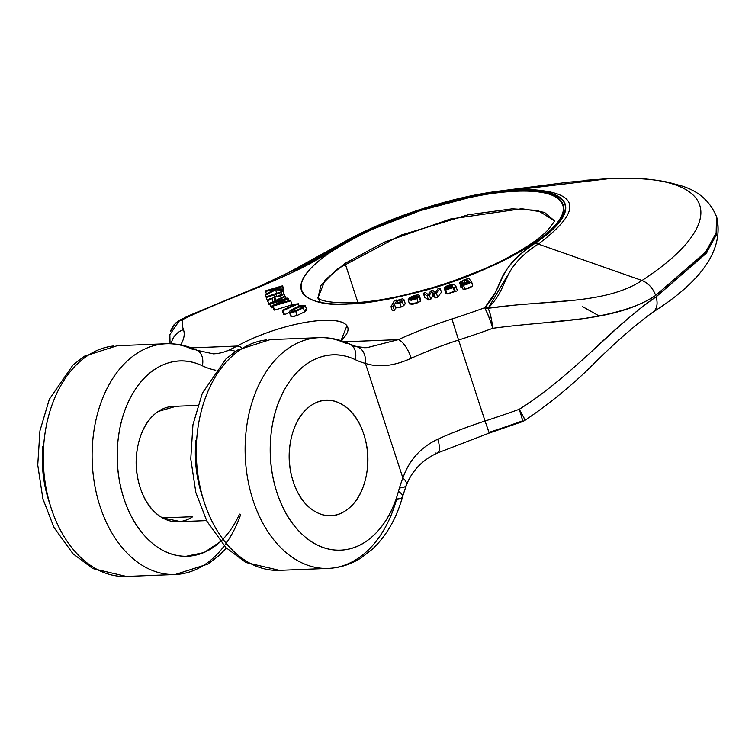 <?xml version="1.0" encoding="UTF-8"?>
<svg xmlns="http://www.w3.org/2000/svg" width="755" height="755" viewBox="0 0 755 755"><rect width="100%" height="100%" fill="white"/><g stroke="black" fill="none" stroke-linecap="round" stroke-linejoin="round"><path stroke-width="1.13" d="M311.324 405.331A57.729 39.232 -92.3 0 1 331.294 400.565A57.729 39.232 -92.3 0 1 367.081 448.772A57.729 39.232 -92.3 0 1 345.743 510.616A57.729 39.232 -92.3 0 1 325.773 515.382A57.729 39.232 -92.3 0 1 289.986 467.175A57.729 39.232 -92.3 0 1 311.324 405.331C321.073 398.8 331.077 398.366 341.326 404.029C351.575 409.691 359.078 419.799 363.825 434.333C368.582 448.866 369.186 463.589 365.656 478.481C362.126 493.374 355.482 504.085 345.743 510.616C335.994 517.147 325.99 517.581 315.741 511.918C305.492 506.256 297.989 496.148 293.233 481.614C288.486 467.081 287.872 452.358 291.411 437.466C294.941 422.573 301.575 411.862 311.324 405.331C301.575 411.862 294.941 422.573 291.411 437.466C287.872 452.358 288.486 467.081 293.233 481.614C297.989 496.148 305.492 506.256 315.741 511.918C325.99 517.581 335.994 517.147 345.743 510.616C355.482 504.085 362.126 493.374 365.656 478.481C369.186 463.589 368.582 448.866 363.825 434.333C359.078 419.799 351.575 409.691 341.326 404.029C331.077 398.366 321.073 398.8 311.324 405.331A57.729 39.232 -92.3 0 1 331.294 400.565A57.729 39.232 -92.3 0 1 367.081 448.772A57.729 39.232 -92.3 0 1 345.743 510.616A57.729 39.232 -92.3 0 1 325.773 515.382A57.729 39.232 -92.3 0 1 289.986 467.175A57.729 39.232 -92.3 0 1 311.324 405.331M241.657 347.602A17.761 9.57 -118.9 0 0 237.155 346.054L191.308 347.885L237.155 346.054C249.735 339.099 264.175 333.2 280.464 328.359C296.753 323.517 311.154 320.847 323.668 320.346C336.173 319.846 343.921 321.639 346.904 325.707L341.005 340.647A71.055 20.064 -18.1 0 0 322.413 320.403A71.055 20.064 -18.1 0 0 237.155 346.054L229.284 349.99A88.816 60.353 -92.3 0 1 213.372 353.85M354.133 346.432A17.761 12.769 104.5 0 1 357.03 346.772A17.761 12.769 104.5 0 1 365.42 363.4C378.868 367.789 394.157 366.071 411.277 358.248A133.229 37.618 161.9 0 1 458.578 340.033A279.784 78.992 -18.1 0 0 492.751 328.312A279.784 78.992 161.9 0 1 458.578 340.033L485.05 421.026A133.229 37.618 -18.1 0 0 437.749 439.231C420.714 447.309 409.097 460.248 402.887 478.038L365.42 363.4L402.887 478.038A106.587 72.423 87.7 0 0 398.432 491.42C393.572 509.153 385.777 523.357 375.027 534.012C364.278 544.666 352.33 550.055 339.184 550.178C326.037 550.301 313.816 545.129 302.529 534.672C291.241 524.215 282.71 510.172 276.943 492.524C271.177 474.886 269.11 456.511 270.734 437.409C272.366 418.298 277.415 401.566 285.909 387.192C294.403 372.81 304.945 363.136 317.544 358.153C330.152 353.17 342.761 353.699 355.388 359.72A106.587 72.423 87.7 0 0 365.42 363.4C378.868 367.789 394.157 366.071 411.277 358.248A17.761 6.248 -114.4 0 0 398.347 339.637L344.318 341.788L398.347 339.637A150.991 42.629 161.9 0 1 451.952 318.997A262.013 73.981 -18.1 0 0 484.795 307.71L495.818 291.798L502.254 276.953C508.351 265.099 519.185 253.954 534.766 243.525C546.101 235.928 554.406 228.727 559.681 221.923C564.948 215.118 566.778 209.229 565.193 204.246C563.608 199.263 558.709 195.573 550.518 193.157C542.298 190.741 531.369 189.807 517.751 190.354C504.132 190.892 488.853 192.874 471.913 196.291L420.205 210.022L370.299 229.463C354.614 236.683 341.109 244.091 329.775 251.689C314.193 262.117 291.034 273.754 260.286 286.589L220.394 302.764C202.312 310.088 189.609 315.75 182.285 319.761A262.013 73.981 -18.1 0 0 183.456 329.69A150.991 42.629 161.9 0 1 180.671 344.884A150.991 42.629 -18.1 0 0 183.456 329.69A17.761 17.044 159.9 0 0 171.272 343.77A17.761 17.044 -20.1 0 1 183.456 329.69A262.013 73.981 161.9 0 1 182.285 319.761L179.02 321.168L169.856 334.625L170.035 343.723M305.917 309.39L304.661 311.862L297.074 315.496L292.025 316.609L290.722 315.42C290.279 316.968 292.402 316.987 297.074 315.496L295.752 311.447L297.074 315.496L304.661 311.862L303.34 307.814L304.661 311.862L306.709 309.871L305.388 305.822L303.34 307.814L295.752 311.447C291.071 312.938 288.957 312.919 289.392 311.371C292.931 308.757 297.187 306.766 302.189 305.407L305.388 305.822M284.711 296.149L283.757 293.261C282.21 296.102 279.19 297.234 274.716 296.677L280.332 296.243L283.842 293.497L282.87 291.241L266.034 296.904L267.629 301.566L266.034 296.904L266.307 297.517L273.772 295.007L274.141 296.054M270.167 304.322L269.11 304.897L267.468 300.131L267.789 300.849L272.017 298.546L273.338 302.595L272.017 298.546L274.008 297.319L275.33 301.368L274.008 297.319L267.789 300.849L269.11 304.897L270.167 304.322M464.863 289.354L462.938 289.099L461.616 285.05L462.938 289.099L464.863 289.354L469.865 287.797L472.753 285.956L464.863 289.354L463.542 285.305L461.616 285.05L463.542 285.305L464.863 289.354M469.516 282.172L469.11 281.521L469.516 282.172L467.317 283.616L463.74 284.38L469.516 282.172L469.11 281.521C463.315 284.475 460.154 284.795 459.635 282.493L460.89 287.23L462.607 288.08L460.814 287.023M348.102 303.982C334.72 304.51 323.98 303.595 315.892 301.226C307.795 298.857 302.963 295.224 301.396 290.307C299.82 285.399 301.632 279.595 306.823 272.895C312.013 266.194 320.186 259.097 331.351 251.623C342.506 244.148 355.803 236.853 371.243 229.746L420.422 210.588L471.413 197.055C488.041 193.705 503.056 191.761 516.439 191.232C529.821 190.694 540.561 191.61 548.649 193.978C556.746 196.347 561.578 199.99 563.145 204.898C564.721 209.805 562.909 215.619 557.719 222.319C552.528 229.02 544.355 236.107 533.19 243.582C522.026 251.066 508.738 258.352 493.298 265.467L444.119 284.626L393.128 298.149C376.49 301.5 361.485 303.444 348.102 303.982C364.523 304.038 390.316 299.471 425.49 290.298C464.599 279.529 500.499 263.957 533.19 243.582C594.11 201.915 549.338 187.787 516.439 191.232C500.018 191.175 474.225 195.734 439.051 204.916C399.942 215.685 364.042 231.256 331.351 251.623C270.422 293.299 315.203 307.427 348.102 303.982A13.326 9.051 -92.3 0 1 351.679 302.812A13.326 9.051 -92.3 0 1 354.878 303.604A13.326 9.051 87.7 0 0 351.679 302.812A13.326 9.051 87.7 0 0 348.102 303.982M289.335 312.485L284.493 314.665L283.578 314.354L282.257 310.296L283.172 310.616L298.433 303.765L294.988 304.208L298.433 303.765L299.235 306.228L298.433 303.765L283.172 310.616L284.493 314.665L289.335 312.485M455.312 291.477L447.073 293.988L445.931 293.072L447.073 293.988L445.752 289.939L447.073 293.988L454.434 291.279L453.113 287.23L454.434 291.279L455.312 291.477L453.991 287.428L455.312 291.477L457.398 290.779L455.312 291.477M283.918 289.844L283.134 290.788L283.918 290.552L282.587 286.504L274.433 288.929L282.559 289.042L282.549 290.033L275.594 289.873L265.59 295.186L265.6 294.308L274.141 289.835L271.583 289.778L265.637 291.543L265.647 290.835L282.596 285.796L282.587 286.504L282.596 285.796L265.647 290.835L265.637 291.543L271.583 289.778L274.141 289.835L265.6 294.308L265.59 295.186L275.594 289.873L282.549 290.033L282.559 289.042L274.433 288.929L282.587 286.504L283.918 290.552L282.596 285.796L283.918 289.844M283.871 294.082L283.88 293.601M420.686 300.452L419.469 295.601L419.365 296.404L410.163 298.838L413.542 299.15L419.1 297.074L416.92 298.546L408.106 299.792L414.561 295.498C418.204 294.554 419.808 294.856 419.365 296.404L410.163 298.838L413.542 299.15L419.1 297.074L416.92 298.546L418.242 302.595L420.431 301.122L419.1 297.074L420.431 301.122L418.242 302.595L412.655 304.293L409.465 303.916M271.819 307.861L269.809 303.236L270.498 303.812L283.871 300.131L270.498 303.812L269.809 303.236L285.003 296.007L269.809 303.236L271.13 307.285L271.819 307.861L270.498 303.812L271.819 307.861L273.178 307.455L271.819 307.861M290.08 305.416L274.518 310.116L272.555 305.539L273.197 306.068L290.713 300.783L290.099 300.264L278.888 303.746L290.099 300.264L290.713 300.783L273.197 306.068L272.555 305.539L284.107 300.018L272.555 305.539L273.876 309.588L274.518 310.116L273.197 306.068L274.518 310.116L290.08 305.416M394.374 310.286L392.317 310.758L390.996 306.709L393.053 306.228L394.346 303.944L395.667 307.993L394.374 310.286L393.053 306.228L394.346 303.944L399.942 302.934L401.264 306.992L395.667 307.993L394.346 303.944L399.942 302.934L401.264 306.992L395.667 307.993L394.374 310.286L393.053 306.228L390.996 306.709L392.317 310.758L394.374 310.286M405.218 303.793L403.661 305.7L401.264 306.992L403.661 305.7L402.339 301.651L403.661 305.7L405.19 303.463L403.868 299.414L402.339 301.651L399.942 302.934L402.339 301.651L403.887 299.744L402.509 298.81L403.868 299.414M430.775 299.282L428.472 299.971L424.65 297.272L423.329 293.223L427.151 295.922L429.453 295.233L431.737 291.59L434.106 293.837L436.371 293.157L440.108 288.193L437.919 288.844L435.267 292.61L432.841 290.373L430.614 291.034L428.812 293.846L430.614 291.034L432.841 290.373L435.267 292.61L437.919 288.844L440.108 288.193L436.371 293.157L434.106 293.837L431.737 291.59L429.453 295.233L427.151 295.922L423.329 293.223L425.509 292.572L423.329 293.223L424.65 297.272L428.472 299.971L427.151 295.922L428.472 299.971L430.775 299.282L429.453 295.233L430.775 299.282L433.059 295.639L430.775 299.282M441.439 292.242L437.702 297.206L435.427 297.885L433.059 295.639L431.737 291.59L433.059 295.639L432.266 292.128L433.596 296.177L435.427 297.885L434.106 293.837L435.427 297.885L437.702 297.206L436.371 293.157L437.702 297.206L441.439 292.242L440.108 288.193L441.439 292.242M42.846 446.488C41.223 465.59 43.29 483.964 49.056 501.603M239.505 514.108A97.697 66.393 -92.3 0 1 153.152 543.911A97.697 66.393 -92.3 0 1 121.989 419.44A97.697 66.393 -92.3 0 1 202.378 365.816A106.587 72.423 87.7 0 0 215.751 370.243A106.587 72.423 87.7 0 1 202.378 365.816A17.761 12.269 -64.5 0 0 197.187 350.395A17.761 12.269 115.5 0 1 202.378 365.816C189.75 359.795 177.142 359.267 164.533 364.25C151.934 369.233 141.393 378.906 132.899 393.28C124.405 407.653 119.347 424.395 117.723 443.506C116.1 462.607 118.167 480.982 123.933 498.621C129.7 516.26 138.231 530.312 149.518 540.769C160.806 551.226 173.018 556.388 186.174 556.275L204.133 552.518L220.451 541.609M176.198 406.266L158.314 411.428C148.565 417.959 141.931 428.67 138.401 443.562C134.862 458.455 135.475 473.177 140.222 487.711C144.979 502.245 152.482 512.343 162.731 518.005L180.813 521.639M584.634 180.341L610.049 178.548C632.303 177.642 651.565 178.859 667.845 182.191L681.029 185.739C698.29 190.826 710.115 201.141 716.504 216.676L716.231 232.833L705.604 252.085L655.67 295.422C640.429 306.039 616.033 313.816 582.473 318.742L540.863 323.149M514.221 305.171L488.126 308.276C490.193 312.674 491.741 319.356 492.751 328.312C490.165 320.007 487.655 313.561 485.229 308.974L484.795 307.71A262.013 73.981 161.9 0 1 451.952 318.997L458.578 340.033L451.952 318.997A150.991 42.629 -18.1 0 0 398.347 339.637A17.761 6.248 65.6 0 1 411.277 358.248A133.229 37.618 161.9 0 1 458.578 340.033L485.05 421.026A279.784 78.992 -18.1 0 0 519.223 409.304C531.001 401.99 543.921 392.572 557.973 381.039M592.807 350.358C618.156 326.226 639.268 308.38 656.133 296.838L706.067 253.501L716.693 234.248L716.967 218.082C723.488 249.66 702.169 281.002 652.99 312.117C635.276 324.971 615.976 341.779 595.091 362.513C574.045 383.663 550.659 402.962 524.923 420.403L524.904 420.412M345.082 263.382L357.861 302.462L345.082 263.382L384.04 242.289L450.225 219.063L521.771 208.739L544.506 212.381L554.302 220.734L537.985 210.466L512.258 208.833L468.374 214.76L401.103 235.098L337.126 269.082L320.903 285.466L317.93 297.998L325.122 279.973L345.082 263.382M320.422 302.349L318.044 298.376M113.297 346.007A115.468 78.463 87.7 0 0 43.545 466.949A115.468 78.463 87.7 0 0 126.217 576.461A115.468 78.463 -92.3 0 1 43.545 466.949A115.468 78.463 -92.3 0 1 113.297 346.007M240.609 514.759A115.468 78.463 -92.3 0 1 175.056 574.508A115.468 78.463 -92.3 0 1 92.374 465.005A115.468 78.463 -92.3 0 1 162.136 344.063A115.468 78.463 -92.3 0 1 192.761 349.461A17.761 12.269 115.5 0 1 197.187 350.395M294.969 270.384L345.365 241.251L397.423 217.506L344.884 241.524L294.969 270.384M309.795 262.721L326.736 252.519L329.775 251.689C374.329 221.045 463.664 191.921 517.751 190.354A13.326 9.051 -92.3 0 1 520.705 189.222L499.027 191.109L444.978 202.095L498.536 191.175L520.705 189.222L609.398 178.595L568.241 182.2M185.315 317.364L187.315 316.392M192.733 516.713L162.561 517.911L192.733 516.713A57.729 39.232 -92.3 0 1 172.763 521.478A57.729 39.232 -92.3 0 1 136.976 473.272A57.729 39.232 -92.3 0 1 158.314 411.428A57.729 39.232 -92.3 0 1 178.284 406.662M170.583 331.067L175.509 323.178L179.209 320.582A13.326 1.944 62.4 0 0 179.02 321.168L182.285 319.761C230.096 296.328 293.148 277.094 329.775 251.689L326.736 252.519L311.362 261.843M568.204 182.21L609.398 178.595A17.761 12.071 -92.3 0 1 610.087 178.539A17.761 12.071 87.7 0 0 609.398 178.595C716.75 173.046 732.199 221.621 642.014 280.501L538.258 244.091C585.587 208.484 579.727 190.194 520.705 189.222L609.398 178.595C716.75 173.046 732.199 221.621 642.014 280.501C604.094 305.284 545.638 299.622 488.126 308.276L507.86 274.962M237.155 346.054L229.284 349.99A17.761 12.561 65.5 0 1 235.343 351.452A17.761 12.561 -114.5 0 0 229.284 349.99A88.816 60.353 -92.3 0 1 213.287 353.85L197.008 350.301C187.08 345.564 176.755 343.383 166.053 343.761L117.214 345.705L84.334 356.237L72.971 365.033L49.33 399.282L39.93 430.85L37.75 465.042L42.865 498.734L53.926 527.396L72.952 553.717L92.827 568.591L126.406 576.452L175.245 574.508L208.087 563.994L219.422 555.236L226.358 548.017M162.136 344.063A115.468 78.463 87.7 0 0 92.374 465.005A115.468 78.463 87.7 0 0 175.056 574.508M187.684 316.194L180.067 320.12A13.326 7.069 61.3 0 1 182.285 319.761A13.326 7.069 -118.7 0 0 180.067 320.12L174.141 324.612L170.866 330.246M175.934 323.216L179.209 320.582M195.856 440.391C194.233 459.493 196.3 477.868 202.066 495.506M398.347 339.637L366.968 347.677L363.901 347.706L367.053 347.668L398.347 339.637M266.307 339.91A115.468 78.463 87.7 0 0 196.555 460.852A115.468 78.463 87.7 0 0 279.237 570.365A115.468 78.463 -92.3 0 1 196.555 460.852A115.468 78.463 -92.3 0 1 266.307 339.91M366.939 347.706L356.851 346.724L350.018 344.214C340.09 339.467 329.765 337.287 319.063 337.664L270.224 339.608L237.344 350.141L225.981 358.936L202.34 393.185L192.94 424.763L190.76 458.946L195.875 492.647L206.936 521.299L225.962 547.62L245.837 562.494L279.416 570.355L328.255 568.411C339.948 567.873 350.896 564.372 361.098 557.898L372.432 549.14C386.579 535.691 396.62 518.194 402.547 496.63A17.761 5.511 -164.7 0 0 398.432 491.42A17.761 5.511 15.3 0 1 402.547 496.63A17.761 5.511 15.3 0 1 396.639 499.008A115.468 78.463 -92.3 0 1 328.066 568.421A115.468 78.463 -92.3 0 1 245.384 458.908A115.468 78.463 -92.3 0 1 315.146 337.966A115.468 78.463 -92.3 0 1 345.771 343.374A17.761 12.269 115.5 0 1 350.197 344.299A17.761 12.269 115.5 0 1 355.388 359.72A17.761 12.269 -64.5 0 0 350.197 344.299M572.281 300.443L531.275 303.746M534.766 243.525L538.258 244.091C585.587 208.484 579.727 190.194 520.705 189.222A13.326 9.051 87.7 0 0 517.751 190.354C574.942 191.298 580.614 209.022 534.766 243.525C495.384 269.035 505.322 285.371 484.795 307.71A13.326 10.627 49 0 1 488.334 307.832C510.635 285.645 499.31 269.459 538.258 244.091L642.014 280.501C648.356 283.163 652.905 288.136 655.67 295.422C652.905 288.136 648.356 283.163 642.014 280.501M492.751 328.312C491.665 319.384 490.127 312.702 488.126 308.276L485.229 308.974A13.326 11.731 -29.1 0 1 488.126 308.276L488.334 307.832A13.326 10.627 -131 0 0 484.795 307.71L485.229 308.974C487.655 313.297 490.165 319.743 492.751 328.312C555.34 319.761 615.382 322.243 655.67 295.422L705.595 252.085L716.136 233.05L716.523 216.723M315.146 337.966A115.468 78.463 87.7 0 0 245.384 458.908A115.468 78.463 87.7 0 0 328.066 568.421M522.082 421.715C522.904 421.394 521.95 417.251 519.223 409.304C522.082 417.383 523.036 421.526 522.082 421.715L521.856 421.101A262.013 73.981 161.9 0 1 489.013 432.379L485.05 421.026A133.229 37.618 -18.1 0 0 437.749 439.231A17.761 6.248 65.6 0 1 437.551 452.953A17.761 6.248 -114.4 0 0 437.749 439.231C420.714 447.309 409.097 460.248 402.887 478.038A106.587 72.423 87.7 0 0 398.432 491.42A97.697 66.393 -92.3 0 1 314.061 543.26A97.697 66.393 -92.3 0 1 273.527 419.233A97.697 66.393 -92.3 0 1 355.388 359.72A106.587 72.423 87.7 0 0 365.42 363.4A17.761 12.769 -75.5 0 0 357.03 346.772M582.341 306.502L599.187 316.015M605.142 339.052L604.576 339.373L605.142 339.052M652.452 312.447C656.916 309.352 658.143 304.152 656.133 296.838C615.825 323.602 573.47 375.226 519.223 409.304C523.536 416.647 525.386 420.346 524.763 420.384L524.763 420.384C525.32 420.384 523.47 416.694 519.223 409.304A279.784 78.992 161.9 0 1 485.05 421.026L489.165 433.087M522.243 421.734L489.174 433.087L437.466 452.991C422.564 459.814 412.211 470.525 406.379 485.106A17.761 7.125 -158.4 0 0 402.887 478.038A17.761 7.125 21.6 0 1 406.388 485.087A17.761 7.125 21.6 0 1 400.358 487.862M437.551 452.953A17.761 6.248 65.6 0 1 435.409 453.019M706.897 252.406L656.133 296.838M283.578 314.354L284.493 314.665L283.172 310.616L282.257 310.296L283.578 314.354M294.139 304.973L282.257 310.296L294.139 304.973L291.987 305.246L292.185 305.85L291.987 305.246L290.062 305.35L290.477 306.615L290.062 305.35L294.139 304.973M291.864 304.548L290.062 305.35L294.988 304.208L291.864 304.548M461.984 281.606L463.957 280.53L467.524 280.058L467.902 281.521L463.391 283.172L461.815 282.748L461.984 281.606L463.391 283.172L467.902 281.521C468.685 279.963 467.373 279.633 463.957 280.53L461.984 281.606L462.475 283.106L461.984 281.606L461.607 282.445M467.902 281.521L468.355 280.964M463.957 280.53L464.75 282.955L463.957 280.53M463.74 284.38L461.616 285.05L463.74 284.38M469.11 281.521L469.402 282.417L469.11 281.521L462.286 284.031L459.635 282.493L463.362 280.143L467.109 279.322L463.362 280.143L459.635 282.493M471.431 281.908L463.542 285.305L468.544 283.748L471.431 281.908L468.817 278.189L466.769 278.944L468.817 278.189L471.431 281.908L472.753 285.956L471.498 281.322L472.753 285.956M452.49 286.277L449.14 287.41L452.424 286.098L451.16 287.674L452.368 286.872M446.649 288.542L449.14 287.41L449.461 288.391L449.14 287.41L447.394 288.108L447.658 288.929L447.394 288.108L446.649 288.542L446.809 289.014L446.649 288.542L447.224 288.995L451.16 287.674L447.224 288.995L446.649 288.542L447.224 288.995M445.714 293.62L444.61 289.023L445.752 289.939L453.991 287.428L445.752 289.939L444.61 289.023L452.188 285.569L449.017 285.758L449.338 286.721L449.017 285.758L447.017 286.598L447.309 287.495L447.017 286.598L446.394 287.891L447.017 286.598L451.377 285.173L452.188 285.569L451.377 285.173M444.487 289.174L444.11 288.004L446.233 287.4L444.11 288.004L444.487 289.174M444.11 288.004L446.441 286.164L451.754 284.371C454.029 284.078 455.218 284.767 455.322 286.447L456.077 286.73L457.398 290.779L456.077 286.73L454.302 284.522L449.168 285.116L444.11 288.004M453.991 287.428L456.077 286.73L453.991 287.428M452.188 285.569L444.61 289.023M271.97 290.977L271.583 289.778L271.97 290.977M266.402 293.893L265.637 291.543L266.402 293.893M266.137 296.866L265.59 295.186L266.137 296.866M276.915 293.921L275.594 289.873L276.915 293.921M283.163 291.911L282.549 290.033L283.163 291.911M283.889 293.091L282.559 289.042L283.889 293.091M411.749 297.111L411.966 297.763L411.749 297.111L410.371 298.187L417.496 296.3L410.371 298.187L414.344 296.158L414.637 297.055L414.344 296.158L411.749 297.111M417.496 296.3L414.344 296.158L417.496 296.3L416.892 295.818M419.365 296.404C419.808 294.856 418.204 294.554 414.561 295.498L409.635 297.545L408.144 299.867L411.333 300.245L416.92 298.546L418.242 302.595L409.436 303.84L408.106 299.792M286.258 298.47L285.003 296.007L286.258 298.47M285.626 296.517L272.432 302.642L287.504 298.093L272.432 302.642L285.626 296.517M288.882 300.641L287.504 298.093L288.259 298.725L280.577 302.415L288.259 298.725L288.882 300.641M280.822 303.151L280.577 302.415L280.822 303.151M280.577 302.415L275.15 304.916L278.888 303.746L275.15 304.916L280.577 302.415M292.043 304.831L290.713 300.783L292.043 304.831M284.107 300.018L285.9 299.169L284.107 300.018M281.86 293.921L281.228 292.506L275.679 294.375L276.83 296.177L275.679 294.375L281.228 292.506L281.851 294.393L281.228 292.506L281.86 293.921L280.851 295.252L277.991 296.186L281.879 293.969M276.83 296.177L277.991 296.186L276.83 296.177M283.757 293.261L282.87 291.241L266.034 296.904L267.629 301.566L266.307 297.517L273.772 295.007L274.084 295.696M274.716 296.677L276.037 300.726L274.716 296.677L274.008 297.319L274.716 296.677M268.789 304.18L267.468 300.131L268.789 304.18M270.696 298.367L267.468 300.131L270.696 298.367M274.122 296.083L273.772 295.007L274.122 296.083M396.951 300.83L397.696 303.104L396.951 300.83L395.12 302.972L397.498 303.151L399.999 302.217L401.802 300.075L399.433 299.877L400.169 302.123L399.433 299.877L396.951 300.83L399.433 299.877L401.82 300.15L399.999 302.217L397.498 303.151L395.11 302.953L396.951 300.83M394.525 300.462L390.996 306.709L394.525 300.462L396.583 299.98L394.525 300.462M396.177 300.707L396.583 299.98L396.177 300.707L402.509 298.81L396.177 300.707M427.594 294.186L425.509 292.572L427.594 294.186M428.236 294.799L428.812 293.846L428.236 294.799M300.716 306.37L301.292 308.125L300.716 306.37C293.553 309.229 290.524 310.994 291.638 311.673C291.421 313.306 307.304 305.728 302.944 306.134L303.161 306.823L302.944 306.134L300.716 306.37L302.944 306.134C304.142 306.407 302.755 307.502 298.772 309.427L291.638 311.673L292.685 310.022L300.716 306.37M290.505 316.052L289.392 311.371L290.703 312.561L295.752 311.447L303.34 307.814L304.595 305.341L302.189 305.407L295.356 307.861L289.392 311.371M326.236 400.292L323.244 400.405L326.236 400.292M197.716 405.407L173.225 406.379M177.821 521.752L206.577 520.61M716.504 216.666L716.967 218.082M345.394 241.232L283.795 275.197M498.611 191.157L568.383 182.181M175.509 323.178L181.191 319.365M499.093 191.119C450.697 197.064 387.541 217.714 344.969 241.496M311.787 261.617L260.173 286.003L188.165 315.949M554.33 220.536C555.822 219.573 553.566 222.848 547.583 230.369C539.551 238.637 526.395 247.659 508.106 257.436C463.202 281.577 393.6 301.623 351.547 302.821C317.1 303.265 318.034 296.904 317.789 297.857M524.895 420.422L522.252 421.724M406.379 485.106L402.547 496.63"/></g></svg>
